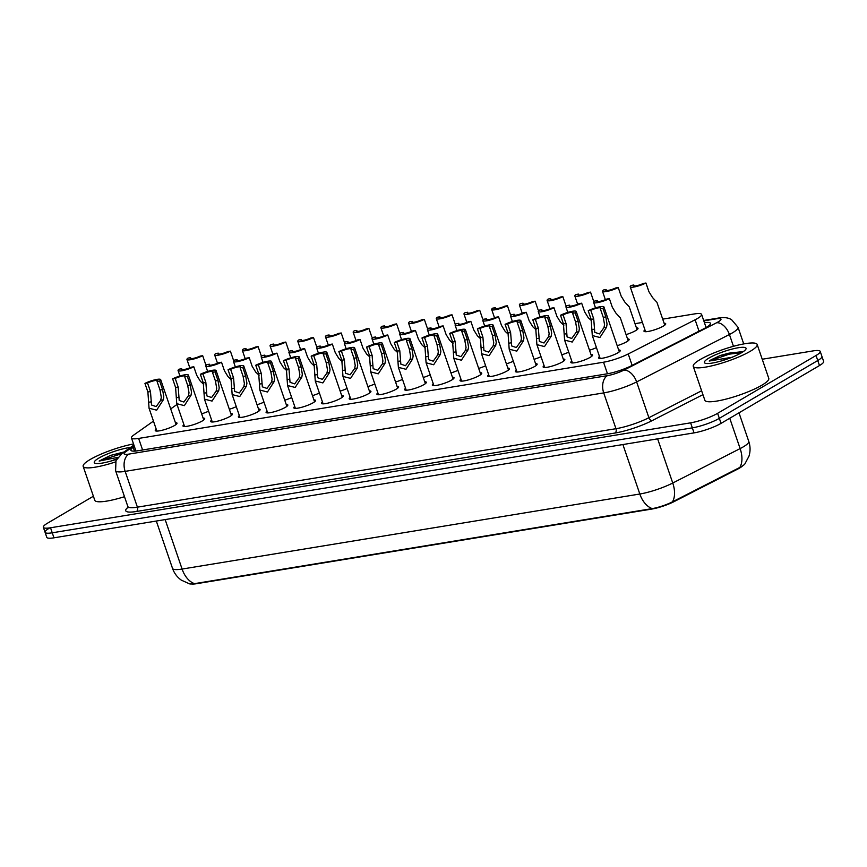 <?xml version="1.0" encoding="UTF-8"?>
<svg xmlns="http://www.w3.org/2000/svg" width="867" height="867" viewBox="0 0 867 867"><rect width="100%" height="100%" fill="white"/><g stroke="black" fill="none" stroke-linecap="round" stroke-linejoin="round"><path stroke-width="1.3" d="M175.394 422.619A11.488 2.135 161.1 0 1 176.998 423.139A11.488 2.135 161.1 0 1 174.635 425.459A11.488 2.135 161.1 0 1 162.866 430.075A11.488 2.135 161.1 0 1 155.269 430.574A11.488 2.135 161.1 0 1 156.223 429.187M203.106 418.078A11.488 2.135 161.1 0 1 204.71 418.598A11.488 2.135 161.1 0 1 202.347 420.918A11.488 2.135 161.1 0 1 190.567 425.534A11.488 2.135 161.1 0 1 182.98 426.033A11.488 2.135 161.1 0 1 183.934 424.646M230.806 413.537A11.488 2.135 161.1 0 1 232.41 414.047A11.488 2.135 161.1 0 1 230.048 416.377A11.488 2.135 161.1 0 1 218.267 420.994A11.488 2.135 161.1 0 1 210.681 421.492A11.488 2.135 161.1 0 1 211.635 420.105M258.507 408.996A11.488 2.135 161.1 0 1 260.111 409.506A11.488 2.135 161.1 0 1 257.748 411.836A11.488 2.135 161.1 0 1 245.968 416.453A11.488 2.135 161.1 0 1 238.382 416.951A11.488 2.135 161.1 0 1 239.335 415.564M286.218 404.455A11.488 2.135 161.1 0 1 287.822 404.965A11.488 2.135 161.1 0 1 285.449 407.295A11.488 2.135 161.1 0 1 273.679 411.912A11.488 2.135 161.1 0 1 266.082 412.41A11.488 2.135 161.1 0 1 267.036 411.023M313.919 399.915A11.488 2.135 161.1 0 1 315.523 400.424A11.488 2.135 161.1 0 1 313.16 402.754A11.488 2.135 161.1 0 1 301.38 407.371A11.488 2.135 161.1 0 1 293.794 407.869A11.488 2.135 161.1 0 1 294.747 406.482M341.62 395.374A11.488 2.135 161.1 0 1 343.224 395.883A11.488 2.135 161.1 0 1 340.861 398.213A11.488 2.135 161.1 0 1 329.081 402.83A11.488 2.135 161.1 0 1 321.494 403.328A11.488 2.135 161.1 0 1 322.448 401.941M369.32 390.833A11.488 2.135 161.1 0 1 370.924 391.342A11.488 2.135 161.1 0 1 368.562 393.672A11.488 2.135 161.1 0 1 356.792 398.289A11.488 2.135 161.1 0 1 349.195 398.777A11.488 2.135 161.1 0 1 350.149 397.4M397.032 386.292A11.488 2.135 161.1 0 1 398.636 386.801A11.488 2.135 161.1 0 1 396.273 389.131A11.488 2.135 161.1 0 1 384.493 393.748A11.488 2.135 161.1 0 1 376.907 394.236A11.488 2.135 161.1 0 1 377.86 392.849M424.732 381.751A11.488 2.135 161.1 0 1 426.336 382.26A11.488 2.135 161.1 0 1 423.974 384.58A11.488 2.135 161.1 0 1 412.193 389.196A11.488 2.135 161.1 0 1 404.607 389.695A11.488 2.135 161.1 0 1 405.561 388.308M452.433 377.199A11.488 2.135 161.1 0 1 454.037 377.719A11.488 2.135 161.1 0 1 451.674 380.039A11.488 2.135 161.1 0 1 439.894 384.655A11.488 2.135 161.1 0 1 432.308 385.154A11.488 2.135 161.1 0 1 433.262 383.767M480.145 372.658A11.488 2.135 161.1 0 1 481.749 373.178A11.488 2.135 161.1 0 1 479.375 375.498A11.488 2.135 161.1 0 1 467.606 380.114A11.488 2.135 161.1 0 1 460.009 380.613A11.488 2.135 161.1 0 1 460.962 379.226M507.845 368.117A11.488 2.135 161.1 0 1 509.449 368.627A11.488 2.135 161.1 0 1 507.087 370.957A11.488 2.135 161.1 0 1 495.306 375.574A11.488 2.135 161.1 0 1 487.72 376.072A11.488 2.135 161.1 0 1 488.674 374.685M535.546 363.576A11.488 2.135 161.1 0 1 537.15 364.086A11.488 2.135 161.1 0 1 534.787 366.416A11.488 2.135 161.1 0 1 523.007 371.033A11.488 2.135 161.1 0 1 515.421 371.531A11.488 2.135 161.1 0 1 516.374 370.144M563.257 359.036A11.488 2.135 161.1 0 1 564.851 359.545A11.488 2.135 161.1 0 1 562.488 361.875A11.488 2.135 161.1 0 1 550.718 366.492A11.488 2.135 161.1 0 1 543.121 366.99A11.488 2.135 161.1 0 1 544.075 365.603M590.958 354.495A11.488 2.135 161.1 0 1 592.562 355.004A11.488 2.135 161.1 0 1 590.199 357.334A11.488 2.135 161.1 0 1 578.419 361.951A11.488 2.135 161.1 0 1 570.833 362.449A11.488 2.135 161.1 0 1 571.787 361.062M618.659 349.954A11.488 2.135 161.1 0 1 620.263 350.463A11.488 2.135 161.1 0 1 617.9 352.793A11.488 2.135 161.1 0 1 606.12 357.41A11.488 2.135 161.1 0 1 598.533 357.908A11.488 2.135 161.1 0 1 599.487 356.521M208.579 411.196A11.488 2.135 161.1 0 1 201.643 413.83M236.29 406.656A11.488 2.135 161.1 0 1 229.354 409.278M263.991 402.115A11.488 2.135 161.1 0 1 257.055 404.737M291.691 397.574A11.488 2.135 161.1 0 1 284.755 400.196M319.403 393.033A11.488 2.135 161.1 0 1 312.456 395.655M347.103 388.492A11.488 2.135 161.1 0 1 340.167 391.115M374.804 383.94A11.488 2.135 161.1 0 1 367.868 386.574M402.505 379.399A11.488 2.135 161.1 0 1 395.569 382.033M430.216 374.858A11.488 2.135 161.1 0 1 423.28 377.492M457.917 370.317A11.488 2.135 161.1 0 1 450.981 372.951M485.618 365.776A11.488 2.135 161.1 0 1 478.682 368.41M513.329 361.236A11.488 2.135 161.1 0 1 506.382 363.858M541.03 356.695A11.488 2.135 161.1 0 1 534.094 359.317M568.73 352.154A11.488 2.135 161.1 0 1 561.794 354.776M596.431 347.613A11.488 2.135 161.1 0 1 589.495 350.235M627.535 338.878A11.488 2.135 161.1 0 1 629.139 339.387A11.488 2.135 161.1 0 1 626.776 341.706A11.488 2.135 161.1 0 1 617.206 345.695M636.411 327.791A11.488 2.135 161.1 0 1 638.014 328.3A11.488 2.135 161.1 0 1 635.641 330.63A11.488 2.135 161.1 0 1 626.072 334.619M664.111 323.25A11.488 2.135 161.1 0 1 665.715 323.759A11.488 2.135 161.1 0 1 663.353 326.09A11.488 2.135 161.1 0 1 651.572 330.706A11.488 2.135 161.1 0 1 643.986 331.205A11.488 2.135 161.1 0 1 644.94 329.818M153.459 421.113L133.778 435.028A20.266 3.761 -18.9 0 0 131.47 437.943A20.266 3.761 -18.9 0 0 138.633 438.431L603.53 362.211A20.266 3.761 -18.9 0 0 628.217 353.964L695.117 319.782A20.266 3.761 -18.9 0 0 697.426 318.525A20.266 3.761 -18.9 0 0 701.598 314.418A20.266 3.761 -18.9 0 0 694.424 313.93L662.702 319.132M191.531 583.979A18.24 3.381 -18.9 0 0 196.646 583.686L651.789 509.07A18.24 3.381 -18.9 0 0 674.006 501.646L737.481 469.21A18.24 3.381 -18.9 0 0 739.562 468.072A18.24 3.381 -18.9 0 0 742.683 465.796M177.02 404.466A20.266 3.761 -18.9 0 0 176.521 404.802L170.701 408.91M642.414 322.459L634.991 323.673M622.896 444.543L639.824 494.017A27.018 5.018 -18.9 0 0 672.749 483.017L740.136 448.586A27.018 5.018 -18.9 0 0 743.214 446.895A27.018 5.018 -18.9 0 0 748.774 441.422C750.399 446.299 750.475 451.198 749.012 456.107L744.818 464.04A16.614 3.089 161.1 0 1 741.751 466.37A16.614 3.089 161.1 0 1 739.854 467.411L672.467 501.841A16.614 3.089 161.1 0 1 652.222 508.604L194.501 583.654A16.614 3.089 161.1 0 1 189.526 583.849L181.344 580.153C177.171 577.173 174.234 573.25 172.533 568.405A27.018 5.018 -18.9 0 0 182.092 569.055L639.824 494.017A23.647 15.639 80.7 0 0 652.222 508.604M762.223 359.241L813.04 350.907A20.266 3.761 161.1 0 1 820.215 351.395L821.927 356.424A20.266 3.761 161.1 0 1 817.754 360.531L719.339 418.349A20.266 3.761 161.1 0 1 692.332 427.854L52.237 532.804A20.266 3.761 161.1 0 1 45.073 532.316L46.785 537.334A20.266 3.761 161.1 0 0 53.96 537.822L694.044 432.882A20.266 3.761 161.1 0 0 721.051 423.367L819.478 365.549A20.266 3.761 161.1 0 0 823.65 361.441L821.927 356.424A20.266 3.761 161.1 0 1 817.754 360.531L719.339 418.349A20.266 3.761 161.1 0 1 692.332 427.854L52.237 532.804A20.266 3.761 161.1 0 1 45.073 532.316A20.266 3.761 161.1 0 1 49.246 528.209M134.396 446.483L133.204 447.329A20.266 3.761 -18.9 0 0 130.884 450.244A20.266 3.761 -18.9 0 0 138.059 450.732L607.019 373.85A20.266 3.761 -18.9 0 0 631.707 365.603L703.971 328.669A20.266 3.761 -18.9 0 0 706.291 327.412A20.266 3.761 -18.9 0 0 710.463 323.304A20.266 3.761 -18.9 0 0 704.416 322.654M820.215 351.395A20.266 3.761 161.1 0 1 816.042 355.503L717.616 413.321A20.266 3.761 161.1 0 1 690.609 422.836L50.524 527.775A20.266 3.761 161.1 0 1 43.35 527.288A20.266 3.761 161.1 0 1 47.522 523.18L93.387 496.238M664.761 325.147L656.926 302.28L652.515 297.522L648.895 291.637L645.948 283.021A10.133 1.886 -18.9 0 1 635.999 286.598A10.133 1.886 -18.9 0 1 630.211 286.804L645.59 331.714M634.167 286.002L633.831 285.005L631.252 285.427A10.133 1.886 -18.9 0 0 630.211 286.804M633.831 285.005A6.752 1.257 -18.9 0 0 633.409 285.709A6.752 1.257 -18.9 0 0 636.963 285.644A6.752 1.257 -18.9 0 0 643.368 283.444L645.948 283.021M597.591 301.629L597.255 300.632A6.752 1.257 -18.9 0 0 596.832 301.326A6.752 1.257 -18.9 0 0 600.387 301.261A6.752 1.257 -18.9 0 0 606.792 299.061L609.371 298.638L612.319 307.254L615.938 313.139L620.349 317.896L628.185 340.774M597.255 300.632L594.675 301.055A10.133 1.886 -18.9 0 0 593.635 302.42A10.133 1.886 -18.9 0 0 599.422 302.215A10.133 1.886 -18.9 0 0 609.371 298.638M590.774 310.299L593.722 318.915L594.773 332.343L599.433 333.925L603.985 327.607L604.559 324.637L603.269 317.344L600.322 308.739A6.752 1.257 -18.9 0 0 600.733 308.034A6.752 1.257 -18.9 0 0 597.179 308.099A6.752 1.257 -18.9 0 0 590.774 310.299L588.194 310.722L591.142 319.338L592.302 335.54L600.137 358.418M588.194 310.722A10.133 1.886 -18.9 0 1 598.143 307.146A10.133 1.886 -18.9 0 1 603.931 306.94A10.133 1.886 -18.9 0 1 602.901 308.316L605.849 316.921L607.063 324.225L606.553 327.184L599.91 337.501L592.302 335.54M602.901 308.316L600.322 308.739M637.061 329.688L629.225 306.82L624.814 302.063L621.195 296.178L618.247 287.562A10.133 1.886 -18.9 0 1 608.298 291.139A10.133 1.886 -18.9 0 1 602.511 291.345L605.361 299.689M606.466 290.543L606.12 289.545L603.54 289.968A10.133 1.886 -18.9 0 0 602.511 291.345M606.12 289.545A6.752 1.257 -18.9 0 0 605.697 290.25A6.752 1.257 -18.9 0 0 609.263 290.185A6.752 1.257 -18.9 0 0 615.668 287.985L618.247 287.562M593.483 300.719L590.535 292.103A10.133 1.886 -18.9 0 1 580.597 295.68A10.133 1.886 -18.9 0 1 574.799 295.885L577.66 304.23M578.755 295.094L578.419 294.097L575.84 294.52A10.133 1.886 -18.9 0 0 574.799 295.885M578.419 294.097A6.752 1.257 -18.9 0 0 577.996 294.791A6.752 1.257 -18.9 0 0 581.562 294.726A6.752 1.257 -18.9 0 0 587.956 292.526L590.535 292.103M565.783 305.26L562.835 296.644A10.133 1.886 -18.9 0 1 552.886 300.22A10.133 1.886 -18.9 0 1 547.099 300.426L549.949 308.771M551.054 299.635L550.718 298.638L548.139 299.061A10.133 1.886 -18.9 0 0 547.099 300.426M550.718 298.638A6.752 1.257 -18.9 0 0 550.296 299.332A6.752 1.257 -18.9 0 0 553.85 299.267A6.752 1.257 -18.9 0 0 560.255 297.067L562.835 296.644M538.082 309.801L535.134 301.185A10.133 1.886 -18.9 0 1 525.185 304.761A10.133 1.886 -18.9 0 1 519.398 304.967L522.248 313.312M523.354 304.176L523.007 303.179L520.428 303.602A10.133 1.886 -18.9 0 0 519.398 304.967M523.007 303.179A6.752 1.257 -18.9 0 0 522.595 303.873A6.752 1.257 -18.9 0 0 526.15 303.808A6.752 1.257 -18.9 0 0 532.555 301.608L535.134 301.185M569.89 306.17L569.543 305.173A6.752 1.257 -18.9 0 0 569.12 305.878A6.752 1.257 -18.9 0 0 572.686 305.802A6.752 1.257 -18.9 0 0 579.091 303.613L581.67 303.19L584.618 311.795L588.227 317.69L591.543 320.714M569.543 305.173L566.964 305.596A10.133 1.886 -18.9 0 0 565.934 306.972A10.133 1.886 -18.9 0 0 571.721 306.755A10.133 1.886 -18.9 0 0 581.67 303.19M542.178 310.711L541.842 309.714A6.752 1.257 -18.9 0 0 541.42 310.419A6.752 1.257 -18.9 0 0 544.985 310.343A6.752 1.257 -18.9 0 0 551.379 308.153L553.959 307.731L556.907 316.336L560.526 322.231L563.843 325.255M541.842 309.714L539.263 310.137A10.133 1.886 -18.9 0 0 538.223 311.513A10.133 1.886 -18.9 0 0 544.01 311.296A10.133 1.886 -18.9 0 0 553.959 307.731M514.478 315.252L514.142 314.255A6.752 1.257 -18.9 0 0 513.719 314.959A6.752 1.257 -18.9 0 0 517.274 314.884A6.752 1.257 -18.9 0 0 523.679 312.694L526.258 312.272L529.206 320.888L532.826 326.772L536.142 329.796M514.142 314.255L511.563 314.678A10.133 1.886 -18.9 0 0 510.522 316.054A10.133 1.886 -18.9 0 0 516.309 315.837A10.133 1.886 -18.9 0 0 526.258 312.272M700.211 359.523A33.78 6.275 161.1 0 1 734.848 345.933A33.78 6.275 161.1 0 1 757.173 344.481A33.78 6.275 161.1 0 1 750.215 351.319A33.78 6.275 161.1 0 1 715.578 364.899A33.78 6.275 161.1 0 1 693.253 366.362A33.78 6.275 161.1 0 1 700.211 359.523M757.173 344.481L768.78 378.391A33.78 6.275 161.1 0 1 761.822 385.23A33.78 6.275 161.1 0 1 727.185 398.809A33.78 6.275 161.1 0 1 704.86 400.272L693.253 366.362M721.561 360.867A15.27 2.839 161.1 0 1 731.434 357.486M741.513 352.75A22.033 4.086 161.1 0 1 720.845 361.073A22.033 4.086 161.1 0 1 705.001 363.154A22.033 4.086 161.1 0 1 708.903 358.093A22.033 4.086 161.1 0 1 733.352 348.762A22.033 4.086 161.1 0 1 745.923 349.141A22.033 4.086 161.1 0 1 741.513 352.75M742.889 351.894L720.477 355.427L711.146 359.794L709.217 361.03L732.669 357.171M741.74 352.609L729.255 354.148L709.217 361.03M742.26 351.677L728.919 353.151L720.477 355.427M115.495 461.938A33.78 6.275 161.1 0 1 83.167 466.381A33.78 6.275 161.1 0 1 90.125 459.543A33.78 6.275 161.1 0 1 133.529 443.969M111.475 460.886A15.27 2.839 161.1 0 1 116.861 458.871M116.644 459.25A22.033 4.086 161.1 0 1 94.915 463.184A22.033 4.086 161.1 0 1 98.816 458.112A22.033 4.086 161.1 0 1 130.462 447.47M124.133 451.945L110.402 455.446L99.141 461.06L117.89 457.342M124.49 496.693A33.78 6.275 161.1 0 1 94.785 500.292L83.167 466.381M121.781 453.614L99.141 461.06M123.764 452.195L110.402 455.446M510.381 314.342L507.423 305.737A10.133 1.886 -18.9 0 1 497.485 309.302A10.133 1.886 -18.9 0 1 491.687 309.519L494.548 317.853M495.653 308.717L495.306 307.72L492.727 308.143A10.133 1.886 -18.9 0 0 491.687 309.519M495.306 307.72A6.752 1.257 -18.9 0 0 494.884 308.424A6.752 1.257 -18.9 0 0 498.449 308.349A6.752 1.257 -18.9 0 0 504.843 306.159L507.423 305.737M482.67 318.883L479.722 310.278A10.133 1.886 -18.9 0 1 469.773 313.843A10.133 1.886 -18.9 0 1 463.986 314.06L466.847 322.394M467.942 313.258L467.606 312.261L465.026 312.684A10.133 1.886 -18.9 0 0 463.986 314.06M467.606 312.261A6.752 1.257 -18.9 0 0 467.183 312.965A6.752 1.257 -18.9 0 0 470.738 312.889A6.752 1.257 -18.9 0 0 477.143 310.7L479.722 310.278M454.969 323.434L452.021 314.819A10.133 1.886 -18.9 0 1 442.072 318.384A10.133 1.886 -18.9 0 1 436.285 318.601L439.135 326.935M440.241 317.799L439.905 316.802L437.326 317.224A10.133 1.886 -18.9 0 0 436.285 318.601M439.905 316.802A6.752 1.257 -18.9 0 0 439.482 317.506A6.752 1.257 -18.9 0 0 443.037 317.43A6.752 1.257 -18.9 0 0 449.442 315.241L452.021 314.819M486.777 319.793L486.43 318.796A6.752 1.257 -18.9 0 0 486.019 319.5A6.752 1.257 -18.9 0 0 489.573 319.424A6.752 1.257 -18.9 0 0 495.978 317.235L498.558 316.813L501.505 325.428L505.125 331.313L508.43 334.337M486.43 318.796L483.851 319.219A10.133 1.886 -18.9 0 0 482.821 320.595A10.133 1.886 -18.9 0 0 488.609 320.389A10.133 1.886 -18.9 0 0 498.558 316.813M459.077 324.334L458.73 323.337A6.752 1.257 -18.9 0 0 458.307 324.041A6.752 1.257 -18.9 0 0 461.873 323.976A6.752 1.257 -18.9 0 0 468.267 321.776L470.846 321.354L473.794 329.969L477.414 335.854L480.73 338.878M458.73 323.337L456.15 323.759A10.133 1.886 -18.9 0 0 455.11 325.136A10.133 1.886 -18.9 0 0 460.908 324.93A10.133 1.886 -18.9 0 0 470.846 321.354M431.365 328.875L431.029 327.878A6.752 1.257 -18.9 0 0 430.606 328.582A6.752 1.257 -18.9 0 0 434.161 328.517A6.752 1.257 -18.9 0 0 440.566 326.317L443.145 325.894L446.093 334.51L449.713 340.395L453.029 343.419M431.029 327.878L428.45 328.3A10.133 1.886 -18.9 0 0 427.409 329.677A10.133 1.886 -18.9 0 0 433.197 329.471A10.133 1.886 -18.9 0 0 443.145 325.894M427.268 327.975L424.321 319.359A10.133 1.886 -18.9 0 1 414.372 322.936A10.133 1.886 -18.9 0 1 408.585 323.142L411.435 331.476M412.54 322.34L412.193 321.343L409.614 321.765A10.133 1.886 -18.9 0 0 408.585 323.142M412.193 321.343A6.752 1.257 -18.9 0 0 411.771 322.047A6.752 1.257 -18.9 0 0 415.336 321.971A6.752 1.257 -18.9 0 0 421.741 319.782L424.321 319.359M399.557 332.516L396.609 323.9A10.133 1.886 -18.9 0 1 386.671 327.477A10.133 1.886 -18.9 0 1 380.873 327.683L383.734 336.017M384.829 326.881L384.493 325.884L381.913 326.306A10.133 1.886 -18.9 0 0 380.873 327.683M384.493 325.884A6.752 1.257 -18.9 0 0 384.07 326.588A6.752 1.257 -18.9 0 0 387.636 326.523A6.752 1.257 -18.9 0 0 394.03 324.323L396.609 323.9M371.856 337.057L368.908 328.441A10.133 1.886 -18.9 0 1 358.96 332.018A10.133 1.886 -18.9 0 1 353.172 332.224L356.023 340.558M357.128 331.422L356.792 330.425L354.213 330.847A10.133 1.886 -18.9 0 0 353.172 332.224M356.792 330.425A6.752 1.257 -18.9 0 0 356.37 331.129A6.752 1.257 -18.9 0 0 359.924 331.064A6.752 1.257 -18.9 0 0 366.329 328.864L368.908 328.441M344.156 341.598L341.208 332.982A10.133 1.886 -18.9 0 1 331.259 336.559A10.133 1.886 -18.9 0 1 325.472 336.764L328.322 345.109M329.427 335.962L329.081 334.965L326.501 335.399A10.133 1.886 -18.9 0 0 325.472 336.764M329.081 334.965A6.752 1.257 -18.9 0 0 328.669 335.67A6.752 1.257 -18.9 0 0 332.224 335.605A6.752 1.257 -18.9 0 0 338.629 333.405L341.208 332.982M316.455 346.139L313.496 337.523A10.133 1.886 -18.9 0 1 303.558 341.099A10.133 1.886 -18.9 0 1 297.76 341.305L300.621 349.65M301.727 340.514L301.38 339.517L298.801 339.94A10.133 1.886 -18.9 0 0 297.76 341.305M301.38 339.517A6.752 1.257 -18.9 0 0 300.957 340.211A6.752 1.257 -18.9 0 0 304.523 340.146A6.752 1.257 -18.9 0 0 310.917 337.946L313.496 337.523M403.664 333.427L403.318 332.429A6.752 1.257 -18.9 0 0 402.906 333.123A6.752 1.257 -18.9 0 0 406.46 333.058A6.752 1.257 -18.9 0 0 412.865 330.858L415.445 330.435L418.393 339.051L422.012 344.936L425.329 347.97M403.318 332.429L400.738 332.852A10.133 1.886 -18.9 0 0 399.709 334.218A10.133 1.886 -18.9 0 0 405.496 334.012A10.133 1.886 -18.9 0 0 415.445 330.435M375.964 337.967L375.617 336.97A6.752 1.257 -18.9 0 0 375.194 337.664A6.752 1.257 -18.9 0 0 378.76 337.599A6.752 1.257 -18.9 0 0 385.165 335.399L387.744 334.976L390.692 343.592L394.301 349.477L397.617 352.511M375.617 336.97L373.038 337.393A10.133 1.886 -18.9 0 0 371.997 338.759A10.133 1.886 -18.9 0 0 377.795 338.553A10.133 1.886 -18.9 0 0 387.744 334.976M348.252 342.508L347.916 341.511A6.752 1.257 -18.9 0 0 347.494 342.205A6.752 1.257 -18.9 0 0 351.059 342.14A6.752 1.257 -18.9 0 0 357.453 339.94L360.033 339.517L362.98 348.133L366.6 354.018L369.916 357.052M347.916 341.511L345.337 341.934A10.133 1.886 -18.9 0 0 344.297 343.299A10.133 1.886 -18.9 0 0 350.084 343.094A10.133 1.886 -18.9 0 0 360.033 339.517M320.552 347.049L320.216 346.052A6.752 1.257 -18.9 0 0 319.793 346.746A6.752 1.257 -18.9 0 0 323.348 346.681A6.752 1.257 -18.9 0 0 329.753 344.481L332.332 344.058L335.28 352.674L338.899 358.559L342.216 361.593M320.216 346.052L317.636 346.475A10.133 1.886 -18.9 0 0 316.596 347.84A10.133 1.886 -18.9 0 0 322.383 347.634A10.133 1.886 -18.9 0 0 332.332 344.058M292.851 351.59L292.504 350.593A6.752 1.257 -18.9 0 0 292.081 351.298A6.752 1.257 -18.9 0 0 295.647 351.222A6.752 1.257 -18.9 0 0 302.052 349.033L304.631 348.61L307.579 357.215L311.199 363.11L314.504 366.134M292.504 350.593L289.925 351.016A10.133 1.886 -18.9 0 0 288.895 352.392A10.133 1.886 -18.9 0 0 294.682 352.175A10.133 1.886 -18.9 0 0 304.631 348.61M288.744 350.68L285.796 342.064A10.133 1.886 -18.9 0 1 275.847 345.64A10.133 1.886 -18.9 0 1 270.06 345.846L272.921 354.191M274.015 345.055L273.679 344.058L271.1 344.481A10.133 1.886 -18.9 0 0 270.06 345.846M273.679 344.058A6.752 1.257 -18.9 0 0 273.257 344.752A6.752 1.257 -18.9 0 0 276.811 344.687A6.752 1.257 -18.9 0 0 283.216 342.487L285.796 342.064M261.043 355.221L258.095 346.605A10.133 1.886 -18.9 0 1 248.146 350.181A10.133 1.886 -18.9 0 1 242.359 350.387L245.209 358.732M246.315 349.596L245.979 348.599L243.399 349.022A10.133 1.886 -18.9 0 0 242.359 350.387M245.979 348.599A6.752 1.257 -18.9 0 0 245.556 349.293A6.752 1.257 -18.9 0 0 249.111 349.228A6.752 1.257 -18.9 0 0 255.516 347.028L258.095 346.605M233.342 359.762L230.394 351.157A10.133 1.886 -18.9 0 1 220.446 354.722A10.133 1.886 -18.9 0 1 214.658 354.939L217.509 363.273M218.614 354.137L218.267 353.14L215.688 353.563A10.133 1.886 -18.9 0 0 214.658 354.939M218.267 353.14A6.752 1.257 -18.9 0 0 217.845 353.844A6.752 1.257 -18.9 0 0 221.41 353.769A6.752 1.257 -18.9 0 0 227.815 351.579L230.394 351.157M205.631 364.303L202.683 355.698A10.133 1.886 -18.9 0 1 192.745 359.263A10.133 1.886 -18.9 0 1 186.947 359.48L189.808 367.814M190.903 358.678L190.567 357.681L187.987 358.104A10.133 1.886 -18.9 0 0 186.947 359.48M190.567 357.681A6.752 1.257 -18.9 0 0 190.144 358.385A6.752 1.257 -18.9 0 0 193.709 358.309A6.752 1.257 -18.9 0 0 200.104 356.12L202.683 355.698M265.15 356.131L264.803 355.134A6.752 1.257 -18.9 0 0 264.381 355.838A6.752 1.257 -18.9 0 0 267.946 355.763A6.752 1.257 -18.9 0 0 274.34 353.573L276.92 353.151L279.868 361.756L283.487 367.651L286.804 370.675M264.803 355.134L262.224 355.557A10.133 1.886 -18.9 0 0 261.184 356.933A10.133 1.886 -18.9 0 0 266.982 356.716A10.133 1.886 -18.9 0 0 276.92 353.151M237.439 360.672L237.103 359.675A6.752 1.257 -18.9 0 0 236.68 360.379A6.752 1.257 -18.9 0 0 240.235 360.304A6.752 1.257 -18.9 0 0 246.64 358.114L249.219 357.692L252.167 366.308L255.787 372.192L259.103 375.216M237.103 359.675L234.524 360.098A10.133 1.886 -18.9 0 0 233.483 361.474A10.133 1.886 -18.9 0 0 239.27 361.257A10.133 1.886 -18.9 0 0 249.219 357.692M209.738 365.213L209.391 364.216A6.752 1.257 -18.9 0 0 208.98 364.92A6.752 1.257 -18.9 0 0 212.534 364.855A6.752 1.257 -18.9 0 0 218.939 362.655L221.519 362.233L224.466 370.848L228.086 376.733L231.402 379.757M209.391 364.216L206.812 364.639A10.133 1.886 -18.9 0 0 205.782 366.015A10.133 1.886 -18.9 0 0 211.57 365.809A10.133 1.886 -18.9 0 0 221.519 362.233M182.037 369.754L181.691 368.757A6.752 1.257 -18.9 0 0 181.268 369.461A6.752 1.257 -18.9 0 0 184.834 369.396A6.752 1.257 -18.9 0 0 191.228 367.196L193.807 366.774L196.766 375.389L200.375 381.274L203.691 384.298M181.691 368.757L179.111 369.179A10.133 1.886 -18.9 0 0 178.071 370.556A10.133 1.886 -18.9 0 0 183.869 370.35A10.133 1.886 -18.9 0 0 193.807 366.774M563.073 314.84L566.021 323.456L567.072 336.884L571.732 338.466L576.284 332.148L576.858 329.178L575.558 321.895L572.61 313.28A6.752 1.257 -18.9 0 0 573.033 312.575A6.752 1.257 -18.9 0 0 569.478 312.64A6.752 1.257 -18.9 0 0 563.073 314.84L560.494 315.263L563.442 323.879L564.601 340.092L572.437 362.959M560.494 315.263A10.133 1.886 -18.9 0 1 570.443 311.687A10.133 1.886 -18.9 0 1 576.23 311.481A10.133 1.886 -18.9 0 1 575.189 312.857L578.137 321.473L579.362 328.766L578.853 331.725L572.209 342.042L564.601 340.092M575.189 312.857L572.61 313.28M535.372 319.381L538.32 327.997L539.372 341.425L544.032 343.007L548.573 336.689L549.158 333.719L547.857 326.436L544.909 317.821A6.752 1.257 -18.9 0 0 545.332 317.116A6.752 1.257 -18.9 0 0 541.767 317.192A6.752 1.257 -18.9 0 0 535.372 319.381L532.793 319.804L535.741 328.42L536.901 344.632L544.725 367.5M532.793 319.804A10.133 1.886 -18.9 0 1 542.731 316.238A10.133 1.886 -18.9 0 1 548.529 316.022A10.133 1.886 -18.9 0 1 547.489 317.398L550.437 326.014L551.65 333.307L551.152 336.266L544.498 346.583L536.901 344.632M547.489 317.398L544.909 317.821M507.661 323.922L510.609 332.538L511.671 345.966L516.32 347.548L520.872 341.23L521.446 338.26L520.157 330.977L517.209 322.361A6.752 1.257 -18.9 0 0 517.632 321.657A6.752 1.257 -18.9 0 0 514.066 321.733A6.752 1.257 -18.9 0 0 507.661 323.922L505.082 324.345L508.029 332.961L509.189 349.173L517.025 372.041M505.082 324.345A10.133 1.886 -18.9 0 1 515.031 320.779A10.133 1.886 -18.9 0 1 520.818 320.562A10.133 1.886 -18.9 0 1 519.788 321.939L522.736 330.555L523.95 337.848L523.44 340.807L516.797 351.124L509.189 349.173M519.788 321.939L517.209 322.361M479.96 328.463L482.908 337.079L483.959 350.506L488.62 352.089L493.171 345.77L493.746 342.801L492.456 335.518L489.497 326.902A6.752 1.257 -18.9 0 0 489.92 326.198A6.752 1.257 -18.9 0 0 486.365 326.274A6.752 1.257 -18.9 0 0 479.96 328.463L477.381 328.886L480.329 337.501L481.488 353.714L489.324 376.581M477.381 328.886A10.133 1.886 -18.9 0 1 487.33 325.32A10.133 1.886 -18.9 0 1 493.117 325.103A10.133 1.886 -18.9 0 1 492.077 326.48L495.035 335.095L496.249 342.389L495.74 345.348L489.096 355.665L481.488 353.714M492.077 326.48L489.497 326.902M452.26 333.004L455.208 341.62L456.259 355.047L460.919 356.63L465.471 350.311L466.045 347.342L464.745 340.059L461.797 331.443A6.752 1.257 -18.9 0 0 462.219 330.739A6.752 1.257 -18.9 0 0 458.654 330.815A6.752 1.257 -18.9 0 0 452.26 333.004L449.68 333.437L452.628 342.042L453.788 358.255L461.612 381.122M449.68 333.437A10.133 1.886 -18.9 0 1 459.629 329.861A10.133 1.886 -18.9 0 1 465.416 329.655A10.133 1.886 -18.9 0 1 464.376 331.021L467.324 339.636L468.538 346.93L468.039 349.889L461.396 360.206L453.788 358.255M464.376 331.021L461.797 331.443M424.548 337.556L427.507 346.161L428.558 359.588L433.218 361.171L437.759 354.852L438.334 351.883L437.044 344.6L434.096 335.984A6.752 1.257 -18.9 0 0 434.519 335.291A6.752 1.257 -18.9 0 0 430.953 335.356A6.752 1.257 -18.9 0 0 424.548 337.556L421.969 337.978L424.928 346.583L426.087 362.796L433.912 385.663M421.969 337.978A10.133 1.886 -18.9 0 1 431.918 334.402A10.133 1.886 -18.9 0 1 437.716 334.196A10.133 1.886 -18.9 0 1 436.675 335.562L439.623 344.177L440.837 351.471L440.338 354.43L433.684 364.758L426.087 362.796M436.675 335.562L434.096 335.984M396.848 342.097L399.795 350.712L400.847 364.129L405.507 365.711L410.058 359.393L410.633 356.424L409.343 349.141L406.395 340.525A6.752 1.257 -18.9 0 0 406.807 339.831A6.752 1.257 -18.9 0 0 403.253 339.897A6.752 1.257 -18.9 0 0 396.848 342.097L394.268 342.519L397.216 351.135L398.376 367.337L406.211 390.204M394.268 342.519A10.133 1.886 -18.9 0 1 404.217 338.943A10.133 1.886 -18.9 0 1 410.004 338.737A10.133 1.886 -18.9 0 1 408.975 340.102L411.923 348.718L413.136 356.012L412.627 358.981L405.984 369.299L398.376 367.337M408.975 340.102L406.395 340.525M369.147 346.637L372.095 355.253L373.146 368.67L377.806 370.263L382.358 363.945L382.932 360.965L381.632 353.682L378.684 345.066A6.752 1.257 -18.9 0 0 379.107 344.372A6.752 1.257 -18.9 0 0 375.552 344.437A6.752 1.257 -18.9 0 0 369.147 346.637L366.568 347.06L369.515 355.676L370.675 371.878L378.511 394.756M366.568 347.06A10.133 1.886 -18.9 0 1 376.516 343.484A10.133 1.886 -18.9 0 1 382.304 343.278A10.133 1.886 -18.9 0 1 381.263 344.643L384.211 353.259L385.436 360.564L384.926 363.522L378.283 373.84L370.675 371.878M381.263 344.643L378.684 345.066M341.446 351.178L344.394 359.794L345.445 373.211L350.105 374.804L354.646 368.486L355.232 365.506L353.931 358.223L350.983 349.618A6.752 1.257 -18.9 0 0 351.406 348.913A6.752 1.257 -18.9 0 0 347.84 348.978A6.752 1.257 -18.9 0 0 341.446 351.178L338.867 351.601L341.815 360.217L342.974 376.419L350.799 399.297M338.867 351.601A10.133 1.886 -18.9 0 1 348.805 348.025A10.133 1.886 -18.9 0 1 354.603 347.819A10.133 1.886 -18.9 0 1 353.563 349.195L356.51 357.8L357.724 365.105L357.226 368.063L350.571 378.38L342.974 376.419M353.563 349.195L350.983 349.618M313.735 355.719L316.683 364.335L317.745 377.763L322.394 379.345L326.946 373.027L327.52 370.057L326.23 362.764L323.283 354.159A6.752 1.257 -18.9 0 0 323.694 353.454A6.752 1.257 -18.9 0 0 320.14 353.519A6.752 1.257 -18.9 0 0 313.735 355.719L311.155 356.142L314.103 364.758L315.263 380.971L323.098 403.838M311.155 356.142A10.133 1.886 -18.9 0 1 321.104 352.566A10.133 1.886 -18.9 0 1 326.892 352.36A10.133 1.886 -18.9 0 1 325.862 353.736L328.81 362.341L330.024 369.645L329.514 372.604L322.871 382.921L315.263 380.971M325.862 353.736L323.283 354.159M286.034 360.26L288.982 368.876L290.033 382.304L294.693 383.886L299.245 377.568L299.819 374.598L298.519 367.315L295.571 358.7A6.752 1.257 -18.9 0 0 295.994 357.995A6.752 1.257 -18.9 0 0 292.439 358.06A6.752 1.257 -18.9 0 0 286.034 360.26L283.455 360.683L286.403 369.299L287.562 385.512L295.398 408.379M283.455 360.683A10.133 1.886 -18.9 0 1 293.404 357.106A10.133 1.886 -18.9 0 1 299.191 356.901A10.133 1.886 -18.9 0 1 298.15 358.277L301.098 366.893L302.323 374.186L301.814 377.145L295.17 387.462L287.562 385.512M298.15 358.277L295.571 358.7M258.333 364.801L261.281 373.417L262.333 386.845L266.993 388.427L271.544 382.109L272.119 379.139L270.818 371.856L267.87 363.24A6.752 1.257 -18.9 0 0 268.293 362.536A6.752 1.257 -18.9 0 0 264.728 362.612A6.752 1.257 -18.9 0 0 258.333 364.801L255.754 365.224L258.702 373.84L259.862 390.052L267.686 412.92M255.754 365.224A10.133 1.886 -18.9 0 1 265.703 361.658A10.133 1.886 -18.9 0 1 271.49 361.441A10.133 1.886 -18.9 0 1 270.45 362.818L273.398 371.434L274.611 378.727L274.113 381.686L267.459 392.003L259.862 390.052M270.45 362.818L267.87 363.24M230.622 369.342L233.581 377.958L234.632 391.385L239.292 392.968L243.833 386.649L244.407 383.68L243.118 376.397L240.17 367.781A6.752 1.257 -18.9 0 0 240.593 367.077A6.752 1.257 -18.9 0 0 237.027 367.153A6.752 1.257 -18.9 0 0 230.622 369.342L228.043 369.765L231.001 378.38L232.161 394.593L239.986 417.46M228.043 369.765A10.133 1.886 -18.9 0 1 237.992 366.199A10.133 1.886 -18.9 0 1 243.779 365.982A10.133 1.886 -18.9 0 1 242.749 367.359L245.697 375.975L246.911 383.268L246.412 386.227L239.758 396.544L232.161 394.593M242.749 367.359L240.17 367.781M202.921 373.883L205.869 382.499L206.92 395.926L211.581 397.509L216.132 391.19L216.707 388.221L215.417 380.938L212.458 372.322A6.752 1.257 -18.9 0 0 212.881 371.618A6.752 1.257 -18.9 0 0 209.326 371.694A6.752 1.257 -18.9 0 0 202.921 373.883L200.342 374.306L203.29 382.921L204.449 399.134L212.285 422.001M200.342 374.306A10.133 1.886 -18.9 0 1 210.291 370.74A10.133 1.886 -18.9 0 1 216.078 370.523A10.133 1.886 -18.9 0 1 215.038 371.9L217.996 380.515L219.21 387.809L218.701 390.768L212.057 401.085L204.449 399.134M215.038 371.9L212.458 372.322M175.221 378.435L178.168 387.04L179.22 400.467L183.88 402.05L188.432 395.731L189.006 392.762L187.705 385.479L184.758 376.863A6.752 1.257 -18.9 0 0 185.18 376.159A6.752 1.257 -18.9 0 0 181.626 376.235A6.752 1.257 -18.9 0 0 175.221 378.435L172.641 378.857L175.589 387.462L176.749 403.675L184.573 426.542M172.641 378.857A10.133 1.886 -18.9 0 1 182.59 375.281A10.133 1.886 -18.9 0 1 188.377 375.075A10.133 1.886 -18.9 0 1 187.337 376.441L190.285 385.056L191.509 392.35L191 395.309L184.357 405.637L176.749 403.675M187.337 376.441L184.758 376.863M147.52 382.976L150.468 391.581L151.519 405.008L156.179 406.59L160.72 400.272L161.305 397.303L160.005 390.02L157.057 381.404A6.752 1.257 -18.9 0 0 157.48 380.711A6.752 1.257 -18.9 0 0 153.914 380.776A6.752 1.257 -18.9 0 0 147.52 382.976L144.941 383.398L147.889 392.003L149.048 408.216L156.873 431.083M144.941 383.398A10.133 1.886 -18.9 0 1 154.879 379.822A10.133 1.886 -18.9 0 1 160.677 379.616A10.133 1.886 -18.9 0 1 159.636 380.981L162.584 389.597L163.798 396.891L163.299 399.85L156.645 410.178L149.048 408.216M159.636 380.981L157.057 381.404M699.03 331.205L695.117 319.782M632.13 365.386L628.217 353.964M607.485 373.764L603.53 362.211M142.6 449.984L138.633 438.431M739.854 467.411A23.647 14.208 62.9 0 0 740.136 448.586L729.754 418.262M194.501 583.654A23.647 15.639 -99.3 0 1 182.092 569.055L165.163 519.593M657.63 438.854L672.749 483.017A23.647 14.208 62.9 0 1 672.467 501.841M819.478 365.549L816.042 355.503M721.051 423.367L717.616 413.321M694.044 432.882L690.609 422.836M53.96 537.822L50.524 527.775M134.157 445.801L125.617 451.837A13.514 2.503 -18.9 0 0 128.858 454.102L607.42 375.649A13.514 2.503 -18.9 0 0 623.882 370.144L716.651 322.741A13.514 2.503 -18.9 0 0 718.19 321.895A13.514 2.503 -18.9 0 0 716.196 318.839L703.809 320.866M716.196 318.839A13.514 8.93 80.7 0 1 718.309 318.07C722.829 317.268 726.633 317.485 729.721 318.731L731.477 319.555L738.055 327.347A27.018 5.018 161.1 0 1 732.496 332.82A27.018 5.018 161.1 0 1 729.418 334.499L733.46 346.312M702.942 394.658L652.092 420.647A30.399 5.646 161.1 0 1 615.05 433.023L136.487 511.476A30.399 5.646 161.1 0 1 127.969 507.303M716.651 322.741A13.514 8.117 62.9 0 1 729.418 334.499L636.638 381.913L648.895 417.71L701.609 390.768M623.882 370.144A13.514 8.117 62.9 0 1 636.638 381.913A27.018 5.018 161.1 0 1 603.714 392.903L615.971 428.699A27.018 5.018 -18.9 0 0 648.895 417.71A3.381 2.027 -117.1 0 0 652.092 420.647M607.42 375.649A13.514 8.93 80.7 0 0 603.714 392.903L125.151 471.366L137.409 507.162L615.971 428.699A3.381 2.233 -99.3 0 1 615.05 433.023M128.858 454.102A13.514 8.93 80.7 0 0 125.151 471.366A27.018 5.018 161.1 0 1 115.593 470.716L127.85 506.512A27.018 5.018 -18.9 0 0 137.409 507.162A3.381 2.233 -99.3 0 1 136.487 511.476M133.897 445.031L122.117 453.365A13.514 11.217 54.7 0 1 125.617 451.837M134.504 451.133L133.204 447.329M606.553 327.184L603.985 327.607M594.404 329.178L591.825 329.601M593.722 318.915L591.142 319.338M605.849 316.921L603.269 317.344M578.853 331.725L576.284 332.148M566.693 333.719L564.124 334.142M566.021 323.456L563.442 323.879M578.137 321.473L575.558 321.895M551.152 336.266L548.573 336.689M538.992 338.26L536.424 338.683M538.32 327.997L535.741 328.42M550.437 326.014L547.857 326.436M523.44 340.807L520.872 341.23M511.292 342.801L508.723 343.224M510.609 332.538L508.029 332.961M522.736 330.555L520.157 330.977M495.74 345.348L493.171 345.77M483.591 347.342L481.012 347.765M482.908 337.079L480.329 337.501M495.035 335.095L492.456 335.518M468.039 349.889L465.471 350.311M455.879 351.883L453.311 352.305M455.208 341.62L452.628 342.042M467.324 339.636L464.745 340.059M440.338 354.43L437.759 354.852M428.179 356.424L425.61 356.846M427.507 346.161L424.928 346.583M439.623 344.177L437.044 344.6M412.627 358.981L410.058 359.393M400.478 360.965L397.899 361.387M399.795 350.712L397.216 351.135M411.923 348.718L409.343 349.141M384.926 363.522L382.358 363.945M372.767 365.516L370.198 365.928M372.095 355.253L369.515 355.676M384.211 353.259L381.632 353.682M357.226 368.063L354.646 368.486M345.066 370.057L342.498 370.48M344.394 359.794L341.815 360.217M356.51 357.8L353.931 358.223M329.514 372.604L326.946 373.027M317.365 374.598L314.786 375.021M316.683 364.335L314.103 364.758M328.81 362.341L326.23 362.764M301.814 377.145L299.245 377.568M289.654 379.139L287.085 379.562M288.982 368.876L286.403 369.299M301.098 366.893L298.519 367.315M274.113 381.686L271.544 382.109M261.953 383.68L259.385 384.103M261.281 373.417L258.702 373.84M273.398 371.434L270.818 371.856M246.412 386.227L243.833 386.649M234.253 388.221L231.684 388.644M233.581 377.958L231.001 378.38M245.697 375.975L243.118 376.397M218.701 390.768L216.132 391.19M206.552 392.762L203.973 393.185M205.869 382.499L203.29 382.921M217.996 380.515L215.417 380.938M191 395.309L188.432 395.731M178.84 397.303L176.272 397.725M178.168 387.04L175.589 387.462M190.285 385.056L187.705 385.479M163.299 399.85L160.72 400.272M151.14 401.844L148.571 402.266M150.468 391.581L147.889 392.003M162.584 389.597L160.005 390.02M706.085 327.531L701.598 314.418M135.946 451.024L131.47 437.943M172.533 568.405L156.32 521.045M748.774 441.422L738.987 412.833M43.35 527.288L45.073 532.316M738.055 327.347L743.734 343.928M127.85 506.512L127.828 507.975L128.533 507.217M122.117 453.365L115.994 460.572L115.593 470.716M718.309 318.07L703.668 320.465M593.635 302.42L595.499 307.872M603.931 306.94L619.309 351.85M565.934 306.972L567.798 312.413M538.223 311.513L540.087 316.954M510.522 316.054L512.386 321.494M482.821 320.595L484.686 326.035M455.11 325.136L456.974 330.587M427.409 329.677L429.273 335.128M399.709 334.218L401.573 339.669M371.997 338.759L373.872 344.21M344.297 343.299L346.161 348.751M316.596 347.84L318.46 353.292M288.895 352.392L290.759 357.833M261.184 356.933L263.048 362.373M233.483 361.474L235.347 366.914M205.782 366.015L207.647 371.466M178.071 370.556L179.946 376.007M576.23 311.481L591.608 356.391M548.529 316.022L563.897 360.932M520.818 320.562L536.196 365.473M493.117 325.103L508.495 370.014M465.416 329.655L480.795 374.566M437.716 334.196L453.083 379.107M410.004 338.737L425.383 383.647M382.304 343.278L397.682 388.188M354.603 347.819L369.971 392.729M326.892 352.36L342.27 397.27M299.191 356.901L314.569 401.811M271.49 361.441L286.869 406.352M243.779 365.982L259.157 410.893M216.078 370.523L231.456 415.434M188.377 375.075L203.756 419.986M160.677 379.616L176.044 424.527"/></g></svg>
